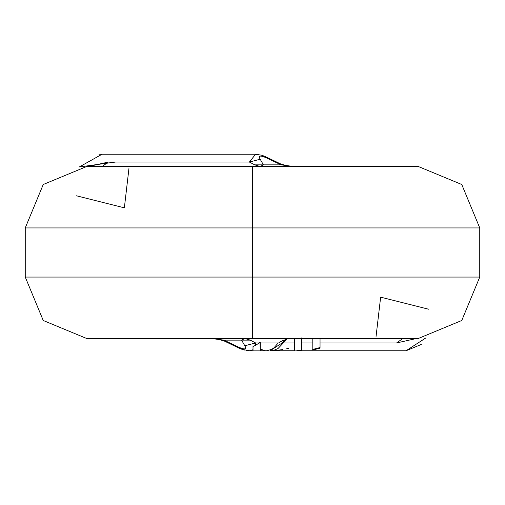 <?xml version="1.0" encoding="UTF-8"?>
<svg xmlns="http://www.w3.org/2000/svg" width="505" height="505" viewBox="0 0 505 505"><rect width="100%" height="100%" fill="white"/><g stroke="black" fill="none" stroke-linecap="round" stroke-linejoin="round"><path stroke-width="0.76" d="M319.861 347.598L312.696 349.435L319.861 347.598L320.044 348.153L320.044 338.483L320.037 342.952L396.583 342.952L402.895 338.483L396.583 342.952L320.037 342.952L320.044 348.153L312.816 350.015L320.044 348.153M340.547 338.483L344.618 338.483L340.515 338.767L340.553 338.388M301.738 337.87L301.769 350.716L301.756 342.952L312.81 342.952L312.822 350.015L312.803 338.432M88.495 166.511L108.417 162.042L249.407 162.042L255.618 154.227L249.407 162.042L260.201 159.22C257.72 155.06 260.763 155.06 269.335 159.22L270.459 159.043L269.335 159.22L281.108 164.864L281.064 164.138L281.108 164.864L269.335 159.22C260.763 155.06 257.72 155.06 260.201 159.22L249.407 162.042L254.747 164.864L263.402 164.864L260.201 159.22L263.402 164.864L254.747 164.864L260.214 166.511L263.402 164.864L281.108 164.864L293.708 166.511L281.108 164.864L263.402 164.864L260.214 166.511L254.747 164.864M115.538 162.042L79.329 166.953L101.732 154.404M249.407 162.042L108.417 162.042L102.105 166.511L108.417 162.042M128.945 168.518L124.356 207.839L76.501 195.801M102.105 166.511L404.814 166.511M243.258 349.738L239.37 348.298M252.5 227.932L479.75 227.932L25.25 227.932L252.5 227.932L252.5 166.511L86.671 166.511L43.241 184.502L25.25 227.932L25.25 277.062L43.241 320.492L86.671 338.483L252.5 338.483L252.5 277.062L479.75 277.062L25.25 277.062L252.5 277.062L252.5 227.932L25.25 227.932L479.75 227.932L252.5 227.932L252.5 277.062L25.25 277.062L479.75 277.062L252.5 277.062L252.5 338.483L418.329 338.483L461.759 320.492L479.75 277.062L479.75 227.932L461.759 184.502L418.329 166.511L252.5 166.511L252.5 227.932M277.491 343.779L274.089 347.711L271.829 349.29L266.911 350.748L271.829 349.29L274.089 347.711L277.491 343.779M264.386 350.596L260.271 348.993M235.665 345.773C244.237 349.933 247.28 349.933 244.799 345.773L241.598 340.13L223.892 340.13L235.665 345.773L223.892 340.13L211.292 338.483L223.892 340.13L223.936 340.856L223.892 340.13L241.598 340.13L244.799 345.773C247.28 349.933 244.237 349.933 235.665 345.773L234.541 345.95L235.665 345.773M246.383 350.337L249.369 350.76L253.011 349.744L253.011 346.436L255.461 345.42L255.593 342.952L244.799 345.773L255.593 342.952L255.461 345.42L259.216 342.952L255.461 345.42M235.923 346.506L241.901 349.296L249.369 350.767L253.005 350.767L253.005 348.254M241.333 349.088L244.445 350.053M421.246 344.473L406.045 350.767L425.671 338.041L406.045 350.767L301.756 350.767L301.775 350.104L301.738 350.71L296.119 350.148L301.738 350.716M376.055 336.475L380.644 297.155L428.499 309.193M271.021 350.135L282.8 342.529L285.3 339.619M260.081 347.188L260.252 342.194L260.258 350.773M260.252 342.952L278.596 342.952L282.2 340.78L286.916 339.202L277.996 348.538L273.148 350.584L277.996 348.538L286.916 339.202L282.2 340.78L278.596 342.952L260.252 342.952L260.252 342.194M259.98 342.554L260.271 350.76L266.911 350.748M260.245 342.182L259.216 342.952L255.593 342.952L250.253 340.13L241.598 340.13L250.253 340.13L244.786 338.483L241.598 340.13L244.786 338.483L250.253 340.13L255.593 342.952L259.216 342.952L260.245 342.182M301.738 350.135L301.744 350.678M253.005 350.704L253.068 349.858M288.652 348.343L285.792 349.024M282.933 349.58L274.688 350.571M294.541 349.896L294.712 338.483L294.516 342.952L283.078 342.952L294.516 342.952L294.478 350.76L270.554 350.754L270.573 350.135L270.554 350.754L273.148 350.584M312.81 342.952L301.756 342.952L301.738 338.249M416.518 338.483L396.583 342.952M402.895 338.483L100.186 338.483M320.018 338.129L320.037 338.483M347.781 338.142L347.781 338.483M293.62 166.511L289.011 166.202L281.064 164.138L264.784 156.342L261.716 155.243L255.618 154.227L98.955 154.227M239.054 348.16L223.936 340.856L215.989 338.792L211.393 338.483M252.999 350.154L260.264 350.154M271.153 350.154L269.904 350.154M294.491 350.129L301.744 350.142M301.693 350.71L301.738 350.091"/></g></svg>
